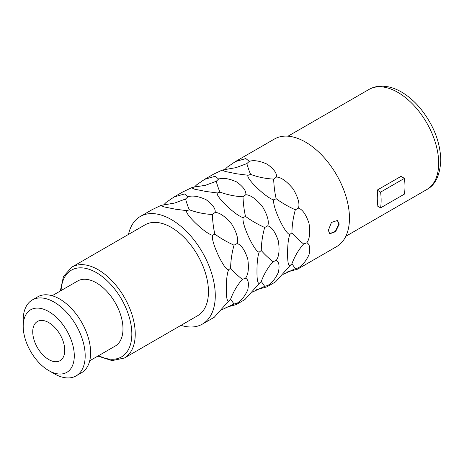 <?xml version="1.0" encoding="UTF-8"?>
<svg xmlns="http://www.w3.org/2000/svg" width="464" height="464" viewBox="0 0 464 464"><rect width="100%" height="100%" fill="white"/><g stroke="black" fill="none" stroke-linecap="round" stroke-linejoin="round"><path stroke-width="0.7" d="M337.299 220.365L338.9 223.886L335.368 231.35L329.602 233.699M339.242 224.083L335.582 231.675L329.771 233.804L328.344 230.376L331.418 222.447L337.473 220.458L339.242 224.083M140.279 216.485A62.13 35.873 -120 0 1 188.158 233.125A62.13 35.873 -120 0 1 215.279 295.655A62.13 35.873 60 0 1 202.408 324.092L214.264 317.254L228.537 301.188C227.018 301.043 226.281 297.07 226.316 289.281C226.281 280.459 227.018 273.975 228.537 269.839C223.793 269.758 210.354 240.63 212.582 235.26C205.796 234.181 184.051 213.469 186.754 210.662L175.299 209.171L163.809 206.845L160.933 205.442L152.134 209.641L140.279 216.485A62.13 35.873 -120 0 0 128.482 234.419M202.408 324.092A62.13 35.873 60 0 1 180.977 325.345M225.933 307.377L236.193 304.593L237.11 303.178C241.129 300.869 244.667 296.513 247.718 290.116C249.081 283.365 248.344 279.398 245.497 278.203C248.344 274.52 249.081 268.035 247.718 258.761C244.667 249.789 241.129 244.714 237.11 243.542C238.647 239.337 236.86 232.882 231.762 224.187C225.301 216.508 219.762 212.587 215.145 212.431C215.743 208.759 212.674 204.479 205.941 199.59C198.377 196.226 192.398 195.28 187.99 196.753L184.544 193.964L174.064 196.98L166.025 202.501L163.867 204.67M174.064 196.98L182.781 191.945L191.586 187.746L194.457 189.15L205.952 191.475L217.407 192.966C214.699 195.773 236.449 216.485 243.229 217.564C241.007 222.935 254.446 252.062 259.19 252.143C257.671 256.279 256.928 262.757 256.969 271.585C256.928 279.374 257.671 283.347 259.19 283.492L244.911 299.558L236.193 304.593M256.586 289.681L266.841 286.897L267.757 285.482C271.776 283.173 275.314 278.818 278.371 272.42C279.734 265.669 278.992 261.702 276.15 260.507C278.992 256.818 279.734 250.34 278.371 241.06C275.314 232.093 271.776 227.018 267.757 225.846C269.294 221.641 267.513 215.186 262.409 206.492C255.948 198.812 250.409 194.892 245.792 194.735C246.39 191.064 243.322 186.783 236.588 181.894C229.03 178.53 223.051 177.584 218.643 179.058L215.197 176.268L204.711 179.284L196.678 184.805L194.52 186.975L191.586 187.746M204.711 179.284L213.434 174.249L222.233 170.05L225.11 171.454L236.599 173.78L248.054 175.27C245.352 178.077 267.096 198.789 273.882 199.868C271.655 205.239 285.093 234.366 289.838 234.448C288.318 238.583 287.581 245.062 287.616 253.889C287.581 261.679 288.318 265.652 289.838 265.797L275.564 281.863L266.841 286.897M287.239 271.985L297.494 269.201L298.41 267.786C302.429 265.478 305.967 261.122 309.024 254.724C310.381 247.973 309.645 244.006 306.803 242.811C309.645 239.122 310.381 232.644 309.018 223.364C305.967 214.397 302.429 209.322 298.41 208.15C299.947 203.945 298.161 197.49 293.062 188.796C286.601 181.117 281.062 177.196 276.445 177.039C277.043 173.368 273.975 169.087 267.241 164.198C259.683 160.834 253.698 159.889 249.29 161.362L245.845 158.572L235.364 161.588L227.325 167.11L225.168 169.279M235.364 161.588L274.462 139.014A62.13 35.873 -120 0 1 322.335 155.66A62.13 35.873 -120 0 1 349.456 218.184A62.13 35.873 60 0 1 336.591 246.628L297.494 269.201M221.804 309.766L234.03 304.036L230.614 299.158C233.392 291.723 237.295 285.134 242.307 279.386L245.497 278.203M228.537 301.188L230.614 299.158M237.11 303.178L234.03 304.036M187.99 196.753L185.548 198.998L174.731 203.029L160.933 205.442M215.145 212.431L212.35 214.467C204.508 214.101 196.852 212.547 189.376 209.809C188.28 207.599 187.004 203.992 185.548 198.998M237.11 243.542L234.03 245.178C226.838 241.935 220.446 238.241 214.861 234.088C213.51 228.416 212.674 221.879 212.35 214.467M242.307 279.386C237.295 275.222 233.392 271.498 230.614 268.215C230.747 260.553 231.884 252.868 234.03 245.178M230.614 268.215L228.537 269.839M214.861 234.088L212.582 235.26M189.376 209.809L186.754 210.662M71.874 267.096L145.093 224.825A52.496 30.311 -120 0 1 185.548 238.89A52.496 30.311 -120 0 1 208.464 291.723A52.496 30.311 60 0 1 197.594 315.752L124.369 358.028A52.496 30.311 60 0 0 135.244 333.993A52.496 30.311 60 0 0 112.329 281.161A52.496 30.311 60 0 0 71.874 267.096L63.475 276.457L60.308 291.015M52.142 295.73L77.639 281.01A37.567 21.692 -120 0 1 106.587 291.079A37.567 21.692 -120 0 1 122.983 328.883A37.567 21.692 60 0 1 115.205 346.08L89.709 360.795M32.277 299.97L37.729 296.827A43.831 25.305 -120 0 1 71.502 308.566A43.831 25.305 -120 0 1 90.631 352.675A43.831 25.305 60 0 1 81.554 372.737L76.108 375.881A43.831 25.305 60 0 1 54.189 373.711L48.743 370.568A36.122 20.857 60 0 1 23.2 326.325L23.2 320.032A43.831 25.305 -120 0 1 32.277 299.97A43.831 25.305 -120 0 1 66.05 311.709A43.831 25.305 -120 0 1 85.185 355.818A43.831 25.305 60 0 1 76.108 375.881M48.743 370.568A36.122 20.857 60 0 0 74.286 355.818A36.122 20.857 -120 0 0 48.743 311.576A36.122 20.857 -120 0 0 23.2 326.325M64.751 350.314A22.637 13.067 60 0 1 60.059 360.679A22.637 13.067 60 0 1 42.618 354.612A22.637 13.067 60 0 1 32.735 331.83A22.637 13.067 -120 0 1 37.422 321.471A22.637 13.067 -120 0 1 54.868 327.532A22.637 13.067 -120 0 1 64.751 350.314M404.44 178.362A62.611 36.151 -120 0 1 404.44 194.091L380.602 207.855L377.151 205.859A57.797 33.367 -120 0 0 377.725 198.325A57.797 33.367 -120 0 0 377.151 190.13L380.602 192.125L404.44 178.362L400.989 176.366L377.151 190.13M380.602 207.855A62.611 36.151 -120 0 0 380.602 192.125M267.757 285.482L264.677 286.34L261.267 281.462C264.045 274.027 267.943 267.438 272.96 261.69L276.15 260.507M252.451 292.071L264.677 286.34M259.19 283.492L261.267 281.462M272.96 261.69C267.943 257.526 264.045 253.802 261.267 250.519L259.19 252.143M261.267 250.519C261.394 242.858 262.531 235.173 264.677 227.482C257.485 224.24 251.099 220.545 245.514 216.392L243.229 217.564M245.792 194.735L242.997 196.771C235.161 196.405 227.499 194.851 220.029 192.113C218.927 189.904 217.651 186.296 216.201 181.302L205.378 185.333L194.538 186.963M267.757 225.846L264.677 227.482M245.514 216.392C244.163 210.72 243.322 204.183 242.997 196.771M218.643 179.058L216.201 181.302M220.029 192.113L217.407 192.966M298.41 267.786L295.33 268.644L291.914 263.767C294.698 256.331 298.596 249.742 303.607 243.994L306.803 242.811M283.104 274.375L295.33 268.644M289.838 265.797L291.914 263.767M303.607 243.994C298.596 239.83 294.698 236.106 291.914 232.824L289.838 234.448M291.914 232.824C292.047 225.162 293.184 217.477 295.33 209.786C288.138 206.544 281.747 202.849 276.161 198.696L273.882 199.868M276.445 177.039L273.65 179.075C265.808 178.71 258.152 177.155 250.676 174.418C249.58 172.208 248.304 168.6 246.848 163.606L236.031 167.637L222.233 170.05M298.41 208.15L295.33 209.786M276.161 198.696C274.81 193.024 273.975 186.487 273.65 179.075M249.29 161.362L246.848 163.606M250.676 174.418L248.054 175.27M61.074 290.574A50.089 28.919 60 0 1 97.533 273.308A50.089 28.919 60 0 1 131.84 333.993A50.089 28.919 60 0 1 98.641 355.644M426.712 189.59C435.319 185.136 440.017 175.328 440.8 160.179C440.226 141.711 433.272 124.282 419.943 107.892C414.572 101.552 408.767 96.466 402.526 92.638C397.81 89.761 393.06 87.824 388.281 86.82L382.858 86.165C377.783 85.985 373.137 87.093 368.921 89.482A57.797 33.367 60 0 1 413.459 104.968A57.797 33.367 60 0 1 438.683 163.131A57.797 33.367 60 0 1 426.712 189.59L345.819 236.292M97.875 356.085L112.068 360.621L124.369 358.028M368.921 89.482L288.028 136.184"/></g></svg>
